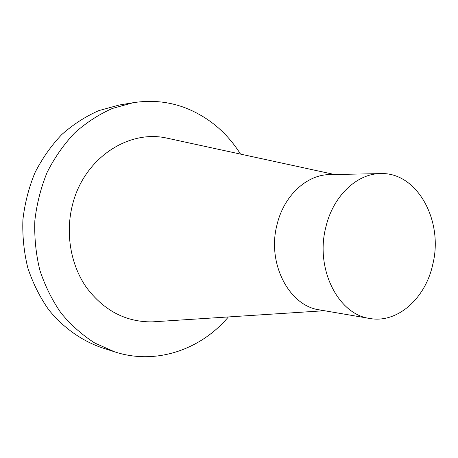 <?xml version="1.0" encoding="UTF-8"?>
<svg xmlns="http://www.w3.org/2000/svg" width="458" height="458" viewBox="0 0 458 458"><rect width="100%" height="100%" fill="white"/><g stroke="black" fill="none" stroke-linecap="round" stroke-linejoin="round"><path stroke-width="0.69" d="M228.376 316.942C200.621 349.849 155.668 365.324 114.626 351.841L94.863 343.065C82.36 335.124 71.127 325.163 61.166 313.192C52.138 300.219 45.033 285.906 39.857 270.243C35.919 254.07 34.247 237.53 34.848 220.619C36.766 203.804 40.877 187.694 47.168 172.288C54.617 157.569 63.771 144.47 74.625 132.98C86.253 122.624 98.842 114.443 112.382 108.443L133.232 102.701C151.558 99.833 169.162 101.642 186.028 108.128C208.819 117.311 226.985 132.637 240.536 154.106M156.625 321.59L152.176 321.877C125.773 322.123 103.817 310.598 86.322 287.315C70.521 264.547 65.145 232.813 72.616 204.354C83.94 158.863 127.513 129.734 165.916 137.91L170.267 138.854M114.626 351.841L101.103 347.467C81.192 340.38 63.095 327.499 48.703 309.751C39.857 297.122 32.902 283.193 27.824 267.964C23.965 252.238 22.322 236.162 22.9 219.726C24.772 203.392 28.785 187.734 34.934 172.758C42.216 158.451 51.164 145.713 61.784 134.532C73.171 124.45 85.497 116.487 98.768 110.63L119.212 105.019L133.232 102.701M325.758 227.494C315.081 268.898 338.181 314.474 369.726 318.465C397.544 323.657 425.665 298.25 432.833 264.129C443.688 220.733 417.078 171.91 380.546 173.599C356.73 173.593 332.84 196.27 325.758 227.494M380.546 173.599L329.645 174.618C306.642 174.635 283.72 195.795 276.981 224.867C266.819 263.407 289.084 305.973 319.541 309.894L369.726 318.465M334.569 174.521L165.916 137.91M324.396 310.724L152.176 321.877"/></g></svg>
